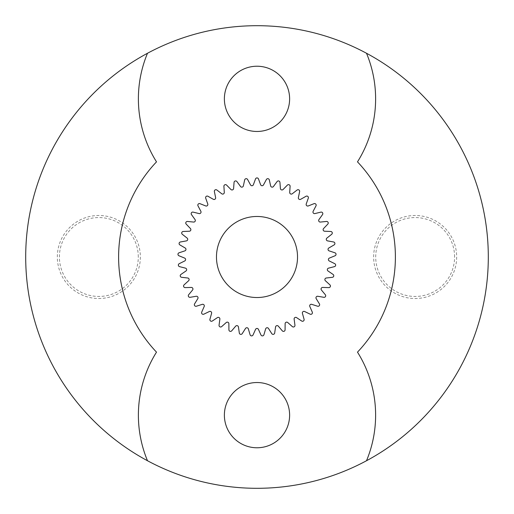 <?xml version="1.0" encoding="UTF-8"?>
<svg xmlns="http://www.w3.org/2000/svg" width="514" height="514" viewBox="0 0 514 514"><rect width="100%" height="100%" fill="white"/><g stroke="black" fill="none" stroke-linecap="round" stroke-linejoin="round"><path stroke-width="0.39" stroke-dasharray="2.57 1.93" d="M289.62 415.151A32.62 32.62 0 0 1 257 447.771A32.62 32.62 0 0 1 224.38 415.151A32.62 32.62 0 0 1 257 382.532A32.62 32.62 0 0 1 289.62 415.151M289.62 98.849A32.62 32.62 0 0 1 257 131.468A32.62 32.62 0 0 1 224.38 98.849A32.62 32.62 0 0 1 257 66.229A32.62 32.62 0 0 1 289.62 98.849M297.529 257A40.529 40.529 0 0 1 257 297.529A40.529 40.529 0 0 1 216.471 257A40.529 40.529 0 0 1 257 216.471A40.529 40.529 0 0 1 297.529 257M454.594 257A39.443 39.443 0 0 0 415.151 217.557A39.443 39.443 0 0 0 375.708 257A39.443 39.443 0 0 0 415.151 296.443A39.443 39.443 0 0 0 454.594 257M373.639 257A41.518 41.518 0 0 1 415.151 215.482A41.518 41.518 0 0 1 456.67 257A41.518 41.518 0 0 1 415.151 298.518A41.518 41.518 0 0 1 373.639 257M138.292 257A39.443 39.443 0 0 0 98.849 217.557A39.443 39.443 0 0 0 59.406 257A39.443 39.443 0 0 0 98.849 296.443A39.443 39.443 0 0 0 138.292 257M57.33 257A41.518 41.518 0 0 1 98.849 215.482A41.518 41.518 0 0 1 140.361 257A41.518 41.518 0 0 1 98.849 298.518A41.518 41.518 0 0 1 57.33 257M488.3 257A231.3 231.3 0 0 0 257 25.7A231.3 231.3 0 0 0 25.7 257A231.3 231.3 0 0 0 257 488.3A231.3 231.3 0 0 0 488.3 257M147.492 460.737A118.618 118.618 0 0 1 156.507 352.141A138.382 138.382 0 0 1 156.507 161.859A118.618 118.618 0 0 1 147.492 53.263M290.102 186.209A1.581 1.581 0 0 0 287.39 185.104L283.111 189.48A1.581 1.581 0 0 1 280.4 188.497L279.937 182.386A1.581 1.581 0 0 0 277.085 181.571L273.454 186.505A1.581 1.581 0 0 1 270.64 185.907L269.33 179.926A1.581 1.581 0 0 0 266.393 179.508L263.489 184.899A1.581 1.581 0 0 1 260.611 184.699L258.484 178.956A1.581 1.581 0 0 0 255.516 178.956L253.389 184.699A1.581 1.581 0 0 1 250.511 184.899L247.607 179.508A1.581 1.581 0 0 0 244.67 179.926L243.36 185.907A1.581 1.581 0 0 1 240.546 186.505L236.915 181.571A1.581 1.581 0 0 0 234.063 182.386L233.6 188.497A1.581 1.581 0 0 1 230.889 189.48L226.61 185.104A1.581 1.581 0 0 0 223.905 186.306L224.29 192.416A1.581 1.581 0 0 1 221.746 193.772L216.902 190.032A1.581 1.581 0 0 0 214.383 191.6L215.623 197.601A1.581 1.581 0 0 1 213.291 199.291L207.971 196.264A1.581 1.581 0 0 0 205.696 198.166L207.759 203.936A1.581 1.581 0 0 1 205.684 205.934L199.997 203.679A1.581 1.581 0 0 0 198.012 205.883L200.852 211.305A1.581 1.581 0 0 1 199.079 213.573L193.129 212.128A1.581 1.581 0 0 0 191.471 214.589L195.037 219.562A1.581 1.581 0 0 1 193.598 222.061L187.507 221.457A1.581 1.581 0 0 0 186.203 224.123L190.431 228.55A1.581 1.581 0 0 1 189.351 231.223L183.235 231.473A1.581 1.581 0 0 0 182.316 234.294L187.122 238.091A1.581 1.581 0 0 1 186.421 240.886L180.401 241.985A1.581 1.581 0 0 0 179.887 244.908L185.168 247.999A1.581 1.581 0 0 1 184.867 250.871L179.058 252.792A1.581 1.581 0 0 0 178.956 255.76L184.616 258.086A1.581 1.581 0 0 1 184.719 260.964L179.232 263.682A1.581 1.581 0 0 0 179.54 266.631L185.47 268.147A1.581 1.581 0 0 1 185.972 270.987L180.915 274.444A1.581 1.581 0 0 0 181.635 277.316L187.719 277.997A1.581 1.581 0 0 1 188.612 280.734L184.083 284.859A1.581 1.581 0 0 0 185.194 287.609L191.317 287.435A1.581 1.581 0 0 1 192.577 290.024L188.67 294.734A1.581 1.581 0 0 0 190.154 297.304L196.194 296.276A1.581 1.581 0 0 1 197.8 298.666L194.588 303.877A1.581 1.581 0 0 0 196.412 306.216L202.246 304.359A1.581 1.581 0 0 1 204.18 306.498L201.719 312.107A1.581 1.581 0 0 0 203.852 314.17L209.371 311.516A1.581 1.581 0 0 1 211.582 313.373L209.93 319.265A1.581 1.581 0 0 0 212.327 321.012L217.422 317.613A1.581 1.581 0 0 1 219.87 319.143L219.054 325.214A1.581 1.581 0 0 0 221.669 326.602L226.244 322.535A1.581 1.581 0 0 1 228.878 323.704L228.916 329.827A1.581 1.581 0 0 0 231.698 330.843L235.663 326.178A1.581 1.581 0 0 1 238.438 326.968L239.325 333.027A1.581 1.581 0 0 0 242.222 333.644L245.499 328.472A1.581 1.581 0 0 1 248.352 328.876L250.074 334.749A1.581 1.581 0 0 0 253.036 334.955L255.561 329.378A1.581 1.581 0 0 1 258.439 329.378L260.964 334.955A1.581 1.581 0 0 0 263.926 334.749L265.648 328.876A1.581 1.581 0 0 1 268.501 328.472L271.777 333.644A1.581 1.581 0 0 0 274.675 333.027L275.562 326.968A1.581 1.581 0 0 1 278.337 326.178L282.302 330.843A1.581 1.581 0 0 0 285.084 329.827L285.122 323.704A1.581 1.581 0 0 1 287.756 322.535L292.331 326.602A1.581 1.581 0 0 0 294.946 325.214L294.13 319.143A1.581 1.581 0 0 1 296.578 317.613L301.673 321.012A1.581 1.581 0 0 0 304.07 319.265L302.418 313.373A1.581 1.581 0 0 1 304.629 311.516L310.148 314.17A1.581 1.581 0 0 0 312.281 312.107L309.82 306.498A1.581 1.581 0 0 1 311.754 304.359L317.588 306.216A1.581 1.581 0 0 0 319.412 303.877L316.2 298.666A1.581 1.581 0 0 1 317.806 296.276L323.846 297.304A1.581 1.581 0 0 0 325.33 294.734L321.423 290.024A1.581 1.581 0 0 1 322.683 287.435L328.806 287.609A1.581 1.581 0 0 0 329.917 284.859L325.388 280.734A1.581 1.581 0 0 1 326.281 277.997L332.365 277.316A1.581 1.581 0 0 0 333.085 274.444L328.028 270.987A1.581 1.581 0 0 1 328.53 268.147L334.46 266.631A1.581 1.581 0 0 0 334.768 263.682L329.281 260.964A1.581 1.581 0 0 1 329.384 258.086L335.044 255.76A1.581 1.581 0 0 0 334.942 252.792L329.133 250.871A1.581 1.581 0 0 1 328.832 247.999L334.113 244.908A1.581 1.581 0 0 0 333.599 241.985L327.579 240.886A1.581 1.581 0 0 1 326.878 238.091L331.684 234.294A1.581 1.581 0 0 0 330.765 231.473L324.649 231.223A1.581 1.581 0 0 1 323.569 228.55L327.797 224.123A1.581 1.581 0 0 0 326.493 221.457L320.402 222.061A1.581 1.581 0 0 1 318.963 219.562L322.529 214.589A1.581 1.581 0 0 0 320.871 212.128L314.921 213.573A1.581 1.581 0 0 1 313.148 211.305L315.988 205.883A1.581 1.581 0 0 0 314.003 203.679L308.316 205.934A1.581 1.581 0 0 1 306.241 203.936L308.304 198.166A1.581 1.581 0 0 0 306.029 196.264L300.709 199.291A1.581 1.581 0 0 1 298.377 197.601L299.617 191.6A1.581 1.581 0 0 0 297.098 190.032L292.254 193.772A1.581 1.581 0 0 1 289.71 192.416L290.095 186.306A1.581 1.581 0 0 0 290.102 186.209M366.508 460.737A118.618 118.618 0 0 0 357.493 352.141A138.382 138.382 0 0 0 357.493 161.859A118.618 118.618 0 0 0 366.508 53.263"/><path stroke-width="0.77" d="M224.38 415.151A32.62 32.62 0 0 0 257 447.771A32.62 32.62 0 0 0 289.62 415.151A32.62 32.62 0 0 0 257 382.532A32.62 32.62 0 0 0 224.38 415.151M224.38 98.849A32.62 32.62 0 0 0 257 131.468A32.62 32.62 0 0 0 289.62 98.849A32.62 32.62 0 0 0 257 66.229A32.62 32.62 0 0 0 224.38 98.849M297.529 257A40.529 40.529 0 0 1 257 297.529A40.529 40.529 0 0 1 216.471 257A40.529 40.529 0 0 1 257 216.471A40.529 40.529 0 0 1 297.529 257M366.508 53.263A231.3 231.3 0 0 1 366.508 460.737A231.3 231.3 0 0 1 25.7 257A231.3 231.3 0 0 1 366.508 53.263A118.618 118.618 0 0 1 357.493 161.859A138.382 138.382 0 0 1 357.493 352.141A118.618 118.618 0 0 1 366.508 460.737M147.492 53.263A118.618 118.618 0 0 0 156.507 161.859A138.382 138.382 0 0 0 156.507 352.141A118.618 118.618 0 0 0 147.492 460.737M287.39 185.104A1.581 1.581 0 0 1 290.095 186.306L289.71 192.416A1.581 1.581 0 0 0 292.254 193.772L297.098 190.032A1.581 1.581 0 0 1 299.617 191.6L298.377 197.601A1.581 1.581 0 0 0 300.709 199.291L306.029 196.264A1.581 1.581 0 0 1 308.304 198.166L306.241 203.936A1.581 1.581 0 0 0 308.316 205.934L314.003 203.679A1.581 1.581 0 0 1 315.988 205.883L313.148 211.305A1.581 1.581 0 0 0 314.921 213.573L320.871 212.128A1.581 1.581 0 0 1 322.529 214.589L318.963 219.562A1.581 1.581 0 0 0 320.402 222.061L326.493 221.457A1.581 1.581 0 0 1 327.797 224.123L323.569 228.55A1.581 1.581 0 0 0 324.649 231.223L330.765 231.473A1.581 1.581 0 0 1 331.684 234.294L326.878 238.091A1.581 1.581 0 0 0 327.579 240.886L333.599 241.985A1.581 1.581 0 0 1 334.113 244.908L328.832 247.999A1.581 1.581 0 0 0 329.133 250.871L334.942 252.792A1.581 1.581 0 0 1 335.044 255.76L329.384 258.086A1.581 1.581 0 0 0 329.281 260.964L334.768 263.682A1.581 1.581 0 0 1 334.46 266.631L328.53 268.147A1.581 1.581 0 0 0 328.028 270.987L333.085 274.444A1.581 1.581 0 0 1 332.365 277.316L326.281 277.997A1.581 1.581 0 0 0 325.388 280.734L329.917 284.859A1.581 1.581 0 0 1 328.806 287.609L322.683 287.435A1.581 1.581 0 0 0 321.423 290.024L325.33 294.734A1.581 1.581 0 0 1 323.846 297.304L317.806 296.276A1.581 1.581 0 0 0 316.2 298.666L319.412 303.877A1.581 1.581 0 0 1 317.588 306.216L311.754 304.359A1.581 1.581 0 0 0 309.82 306.498L312.281 312.107A1.581 1.581 0 0 1 310.148 314.17L304.629 311.516A1.581 1.581 0 0 0 302.418 313.373L304.07 319.265A1.581 1.581 0 0 1 301.673 321.012L296.578 317.613A1.581 1.581 0 0 0 294.13 319.143L294.946 325.214A1.581 1.581 0 0 1 292.331 326.602L287.756 322.535A1.581 1.581 0 0 0 285.122 323.704L285.084 329.827A1.581 1.581 0 0 1 282.302 330.843L278.337 326.178A1.581 1.581 0 0 0 275.562 326.968L274.675 333.027A1.581 1.581 0 0 1 271.777 333.644L268.501 328.472A1.581 1.581 0 0 0 265.648 328.876L263.926 334.749A1.581 1.581 0 0 1 260.964 334.955L258.439 329.378A1.581 1.581 0 0 0 255.561 329.378L253.036 334.955A1.581 1.581 0 0 1 250.074 334.749L248.352 328.876A1.581 1.581 0 0 0 245.499 328.472L242.222 333.644A1.581 1.581 0 0 1 239.325 333.027L238.438 326.968A1.581 1.581 0 0 0 235.663 326.178L231.698 330.843A1.581 1.581 0 0 1 228.916 329.827L228.878 323.704A1.581 1.581 0 0 0 226.244 322.535L221.669 326.602A1.581 1.581 0 0 1 219.054 325.214L219.87 319.143A1.581 1.581 0 0 0 217.422 317.613L212.327 321.012A1.581 1.581 0 0 1 209.93 319.265L211.582 313.373A1.581 1.581 0 0 0 209.371 311.516L203.852 314.17A1.581 1.581 0 0 1 201.719 312.107L204.18 306.498A1.581 1.581 0 0 0 202.246 304.359L196.412 306.216A1.581 1.581 0 0 1 194.588 303.877L197.8 298.666A1.581 1.581 0 0 0 196.194 296.276L190.154 297.304A1.581 1.581 0 0 1 188.67 294.734L192.577 290.024A1.581 1.581 0 0 0 191.317 287.435L185.194 287.609A1.581 1.581 0 0 1 184.083 284.859L188.612 280.734A1.581 1.581 0 0 0 187.719 277.997L181.635 277.316A1.581 1.581 0 0 1 180.915 274.444L185.972 270.987A1.581 1.581 0 0 0 185.47 268.147L179.54 266.631A1.581 1.581 0 0 1 179.232 263.682L184.719 260.964A1.581 1.581 0 0 0 184.616 258.086L178.956 255.76A1.581 1.581 0 0 1 179.058 252.792L184.867 250.871A1.581 1.581 0 0 0 185.168 247.999L179.887 244.908A1.581 1.581 0 0 1 180.401 241.985L186.421 240.886A1.581 1.581 0 0 0 187.122 238.091L182.316 234.294A1.581 1.581 0 0 1 183.235 231.473L189.351 231.223A1.581 1.581 0 0 0 190.431 228.55L186.203 224.123A1.581 1.581 0 0 1 187.507 221.457L193.598 222.061A1.581 1.581 0 0 0 195.037 219.562L191.471 214.589A1.581 1.581 0 0 1 193.129 212.128L199.079 213.573A1.581 1.581 0 0 0 200.852 211.305L198.012 205.883A1.581 1.581 0 0 1 199.997 203.679L205.684 205.934A1.581 1.581 0 0 0 207.759 203.936L205.696 198.166A1.581 1.581 0 0 1 207.971 196.264L213.291 199.291A1.581 1.581 0 0 0 215.623 197.601L214.383 191.6A1.581 1.581 0 0 1 216.902 190.032L221.746 193.772A1.581 1.581 0 0 0 224.29 192.416L223.905 186.306A1.581 1.581 0 0 1 226.61 185.104L230.889 189.48A1.581 1.581 0 0 0 233.6 188.497L234.063 182.386A1.581 1.581 0 0 1 236.915 181.571L240.546 186.505A1.581 1.581 0 0 0 243.36 185.907L244.67 179.926A1.581 1.581 0 0 1 247.607 179.508L250.511 184.899A1.581 1.581 0 0 0 253.389 184.699L255.516 178.956A1.581 1.581 0 0 1 258.484 178.956L260.611 184.699A1.581 1.581 0 0 0 263.489 184.899L266.393 179.508A1.581 1.581 0 0 1 269.33 179.926L270.64 185.907A1.581 1.581 0 0 0 273.454 186.505L277.085 181.571A1.581 1.581 0 0 1 279.937 182.386L280.4 188.497A1.581 1.581 0 0 0 283.111 189.48L287.39 185.104"/></g></svg>
